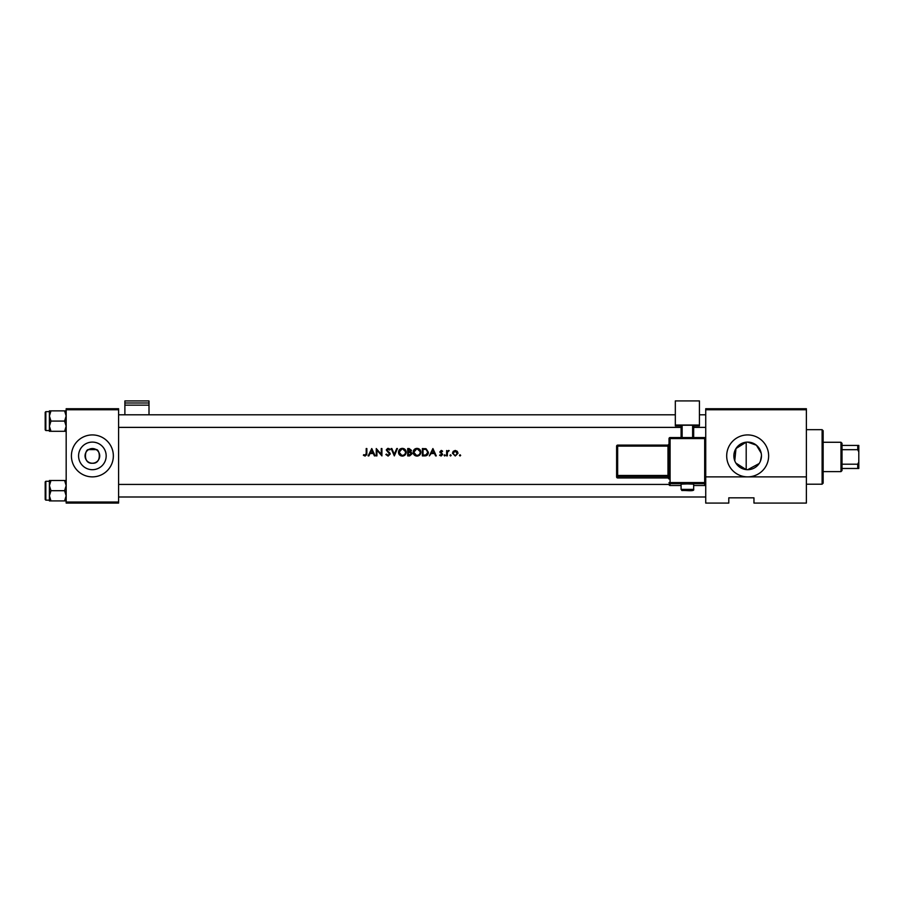 <?xml version="1.0" encoding="UTF-8"?>
<svg xmlns="http://www.w3.org/2000/svg" width="904" height="904" viewBox="0 0 904 904"><rect width="100%" height="100%" fill="white"/><g stroke="black" fill="none" stroke-linecap="round" stroke-linejoin="round"><path stroke-width="1.36" d="M92.377 448.553A7.334 7.334 0 0 0 85.044 455.898A7.334 7.334 0 0 0 92.377 463.232C102.095 463.978 99.802 448.881 96.163 449.604L88.603 449.604C84.965 448.87 82.648 463.967 92.377 463.232A7.334 7.334 0 0 0 99.722 455.898A7.334 7.334 0 0 0 92.377 448.553M92.377 442.101A13.797 13.797 0 0 0 78.58 455.898A13.797 13.797 0 0 0 92.377 469.696A13.797 13.797 0 0 0 106.175 455.898A13.797 13.797 0 0 0 92.377 442.101M92.377 434.926A20.973 20.973 0 0 0 71.416 455.898A20.973 20.973 0 0 0 92.377 476.871A20.973 20.973 0 0 0 113.35 455.898A20.973 20.973 0 0 0 92.377 434.926M734.771 460.825L735.98 448.553L746.195 442.18L746.195 469.617L735.89 463.085M746.195 469.617L747.664 469.696L759.145 463.549M761.179 453.13L756.411 445.22L747.664 442.101A13.797 13.797 0 0 0 733.867 455.898A13.797 13.797 0 0 0 747.664 469.696A13.797 13.797 0 0 0 761.462 455.898A13.797 13.797 0 0 0 747.664 442.101L746.195 442.18M747.664 434.926A20.973 20.973 0 0 0 726.692 455.898A20.973 20.973 0 0 0 747.664 476.871A20.973 20.973 0 0 0 768.637 455.898A20.973 20.973 0 0 0 747.664 434.926M760.411 461.164L761.462 455.831M371.747 448.553L368.165 455.898L368.888 455.898L370.007 453.548L373.329 453.548L374.414 455.898L375.137 455.898L371.747 448.553M385.861 454.486L388.087 456.091L390.189 454.102L386.991 450.056L388.065 449.118L389.5 450.068L390.099 449.616L388.144 448.373L386.336 450.079L389.534 454.09L388.087 455.333L386.483 454.113L385.861 454.486M402.28 448.373C399.93 448.61 398.664 449.909 398.472 452.26C398.687 454.599 399.975 455.876 402.337 456.091C404.698 455.865 405.975 454.576 406.178 452.226C405.986 449.853 404.676 448.565 402.28 448.373M416.959 448.373C414.608 448.61 413.343 449.909 413.151 452.26C413.365 454.599 414.653 455.876 417.015 456.091C419.377 455.865 420.654 454.576 420.857 452.226C420.665 449.853 419.354 448.565 416.959 448.373M432.903 448.553L429.332 455.898L431.163 453.548L434.496 453.548L435.581 455.898L436.293 455.898L432.903 448.553M444.711 455.989L445.322 455.379L444.711 454.768L444.101 455.379L444.711 455.989L445.322 455.379L444.711 454.768L445.322 455.379L444.711 455.989L444.101 455.379L444.711 454.768L445.322 455.379L444.711 455.989L444.101 455.379M450.554 454.768L449.932 455.379L450.554 455.989L451.164 455.379L450.554 454.768L451.164 455.379L450.554 455.989L449.932 455.379L450.554 454.768L451.164 455.379L450.554 455.989L449.932 455.379L450.554 454.768L451.164 455.379L450.554 455.989M460.057 455.989L460.667 455.379L460.057 454.768L459.435 455.379L460.057 455.989L460.667 455.379L460.057 454.768L460.667 455.379L460.057 455.989L459.435 455.379L460.057 454.768L460.667 455.379L460.057 455.989L459.435 455.379M455.254 450.441L453.209 451.333L452.475 453.232L455.254 455.989L458.034 453.232L457.288 451.322L455.254 450.441M446.644 450.531L446.644 455.898L447.299 455.898L447.423 452.249L449.186 450.621L447.299 451.322L446.644 450.531M442.598 451.198L441.22 450.441L439.864 451.842L442.033 454.475L439.581 455.266L441.118 455.989L442.689 454.441L440.53 451.819L442.598 451.198L441.627 450.508M422.371 455.898L424.643 455.898C427.004 455.876 428.247 454.678 428.394 452.316L426.179 448.825L422.371 448.553L422.371 455.898M407.693 448.553L407.693 455.898L409.67 455.898L412.021 453.819L410.608 451.943L411.456 450.373L409.116 448.553L407.693 448.553M391.127 448.553L394.325 455.898L397.432 448.553L396.732 448.553L394.28 454.339L391.839 448.553L391.127 448.553M376.267 455.898L376.923 455.898L376.923 450.135L381.906 455.898L381.906 448.553L381.251 448.553L381.251 454.339L376.267 448.553L376.267 455.898M366.199 448.553L366.199 453.435L365.182 455.333L363.758 454.678L363.374 455.243L365.137 456.091L366.854 453.514L366.854 448.553L366.199 448.553M806.379 409.761L806.379 503.076L753.959 503.076L753.959 497.833L728.793 497.833L728.793 503.076L705.73 503.076L705.73 408.721L806.379 408.721L806.379 409.761L705.73 409.761M66.173 409.761L66.173 408.721L118.593 408.721L118.593 409.761L66.173 409.761L66.173 502.025L118.593 502.025L118.593 503.076L66.173 503.076L66.173 502.025M118.593 409.761L118.593 502.025M806.379 476.871L705.73 476.871M457.288 451.322L458.034 453.232M452.475 453.232L453.209 451.333M457.334 453.65L455.254 451.096L457.367 453.232L457.221 452.418M457.367 453.232L455.672 455.3M456.463 454.972L457.232 453.977M454.836 455.3L453.175 453.65M453.141 453.232L455.254 451.096L453.141 453.232M448.61 450.441L447.299 451.322L449.186 450.621M447.514 451.955L448.271 451.13M447.299 454.09L447.378 452.497M441.22 451.096L440.53 451.819L441.22 451.096L442.146 451.661L441.22 451.096L440.711 452.305L442.689 454.441L441.48 452.859M441.118 455.989L439.581 455.266M442.011 454.644L441.084 455.333L440.022 454.768L441.084 455.333L442.033 454.475L439.864 451.842L441.22 450.441M440.112 452.678L439.864 451.842M432.846 449.989L434.146 452.791L431.524 452.791L432.846 449.989M425.027 448.599L425.603 448.678M428.338 453.062L428.146 453.763M426.259 455.684L425.388 455.865M426.225 449.683L427.728 452.316L425.965 454.961L423.027 455.141L423.027 449.311L425.275 449.412M424.518 449.333L423.547 449.311M427.705 452.746L427.705 451.864M427.547 451.175L426.62 449.909M423.874 455.141L426.36 454.791M426.733 454.565L427.298 453.955M427.309 453.932L427.637 453.164M413.58 450.441L413.953 449.853M413.976 449.819L415.173 448.813M418.405 448.621L419.117 448.983M419.151 449.005L419.738 449.48M419.75 454.961L417.772 456.023M417.015 456.091L415.524 455.808M414.846 455.446L414.281 454.972M413.772 454.362L413.433 453.729M417.614 449.175L420.145 451.604M420.077 451.333L419.535 450.305M420.145 452.836L420.202 452.226C420.021 454.147 418.947 455.187 416.993 455.333L417.614 455.277M416.371 455.277L413.806 452.26L414.337 453.989M414.348 450.474L413.806 452.26L416.439 449.175M411.456 450.373L410.608 451.943M411.173 452.215L411.998 453.503M410.326 451.322L410.789 450.395L408.348 451.661L408.348 449.311L410.71 449.955M410.789 450.395L409.58 449.322M410.201 455.074L411.354 453.819L410.156 452.497L411.354 453.819L408.348 455.141L408.348 452.418L410.156 452.497L408.789 452.418M411.354 453.819L411.23 453.254M398.901 450.441L399.274 449.853M399.297 449.819L400.495 448.813M403.726 448.621L404.438 448.983M404.472 449.005L405.06 449.48M405.071 454.961L403.094 456.023M402.337 456.091L400.845 455.808M400.167 455.446L399.602 454.972M399.105 454.396L398.754 453.729M402.935 449.175L405.467 451.604M405.399 451.333L404.856 450.305M405.467 452.836L405.523 452.226C405.342 454.147 404.269 455.187 402.314 455.333L402.935 455.277M401.692 455.277L399.127 452.26L399.658 453.989M399.67 450.474L399.127 452.26L401.76 449.175M387.827 455.311L386.765 454.554M388.087 455.333L389.534 454.09L386.336 450.079M389.534 454.09L388.336 452.497M386.358 449.74L387.759 448.407M388.144 448.373L389.228 448.7M389.274 448.734L389.906 449.367M388.291 449.141L389.341 449.864M388.065 449.118L386.991 450.056L388.065 449.118L386.991 450.056L388.46 451.729M387.014 449.853L387.477 451.006M389.025 452.158L389.613 452.723M389.805 452.96L390.144 453.718M371.691 449.989L372.99 452.791L370.357 452.791L371.691 449.989M366.821 454.396L366.719 454.983M365.137 456.091L363.374 455.243M363.758 454.678L365.747 455.141M365.182 455.333L366.199 453.435M822.109 429.682L823.149 430.733L823.149 483.154L822.109 484.205L822.109 429.682L806.379 429.682M118.593 414.8L675.322 414.8M699.436 414.8L705.73 414.8M118.593 427.377L681.085 427.377M693.673 427.377L705.73 427.377M66.173 480.499L64.591 480.499L66.173 485.606L64.591 490.702L66.173 495.81L64.591 500.906L50.974 500.906L49.392 495.81L50.974 490.702L49.392 485.606L50.974 480.499L49.392 480.499L49.392 500.906L50.974 500.906M45.2 499.516L45.2 481.9L45.833 481.267L45.833 500.138L45.2 499.516M64.591 480.499L50.974 480.499M64.591 490.702L50.974 490.702M64.591 500.906L66.173 500.906M705.73 496.997L118.593 496.997M669.028 484.42L118.593 484.42M49.392 415.987L49.392 426.191L50.974 421.083L49.392 415.987L50.974 410.879L49.392 410.879L49.392 415.987M45.833 430.53L45.2 429.897L45.2 412.28L45.833 411.648L45.833 430.53L49.392 430.53M66.173 410.879L64.591 410.879L66.173 415.987L64.591 421.083L50.974 421.083M64.591 410.879L50.974 410.879M64.591 421.083L66.173 426.191L64.591 431.298L50.974 431.298L49.392 426.191L49.392 431.298L50.974 431.298M64.591 431.298L66.173 431.298M840.98 442.271L842.019 443.31L842.019 470.577L840.98 471.628L840.98 442.271L823.149 442.271M842.019 464.204L857.749 464.204L858.8 461.978L858.8 468.475L857.749 468.475L857.749 464.204M842.019 445.412L858.8 445.412L858.8 461.978M858.8 451.921L857.749 449.683L857.749 445.412M842.019 449.683L857.749 449.683M842.019 468.475L857.749 468.475M687.379 483.922L681.085 484.148L681.085 489.38L693.673 489.38L693.673 484.148L687.379 483.922M669.028 440.463L669.028 444.067A1.051 1.051 180 0 1 667.977 445.118L667.977 446.124L617.658 446.124L617.658 475.459L667.977 475.459L667.977 446.124L669.028 446.09M616.607 447.57L616.607 476.905A1.051 1.051 -0 0 0 617.658 477.956L667.977 477.956A1.051 1.051 180 0 1 669.028 479.007L669.028 475.425L667.977 475.459L667.977 476.544L617.658 476.544L617.658 477.956L667.977 477.956L667.977 476.544A1.051 1.051 180 0 1 669.028 477.594L669.028 438.609L670.079 438.564L670.079 482.578L704.679 482.578L704.679 438.564L670.079 438.564L670.079 437.559L704.679 437.559L704.679 438.564L705.73 438.609L705.73 484.465A1.051 1.051 180 0 1 704.679 485.516L704.679 483.663L670.079 483.663L670.079 485.516L681.085 485.516L670.079 485.516A1.051 1.051 180 0 1 669.028 484.465A1.051 1.051 0 0 0 670.079 485.516L670.079 485.516M669.028 445.48L669.028 447.649M699.436 425.027L675.322 425.027L675.322 400.924L699.436 400.924L699.436 425.908L693.673 425.908M681.085 425.908L675.322 425.908L675.322 425.027M681.085 437.559L681.085 425.275L682.136 425.242L682.136 437.559M692.622 437.559L692.622 425.242L682.136 425.242M692.622 425.242L693.673 425.275L693.673 437.559M617.658 477.956L617.658 477.956A1.051 1.051 0 0 1 616.607 476.905L616.607 446.158L617.658 446.124L617.658 445.118L667.977 445.118L669.028 444.067M149.002 402.992L149.002 400.924L124.888 400.924L124.888 402.992L149.002 402.992L149.002 414.8M149.002 405.161L124.888 405.161L124.888 414.8M124.888 405.161L124.888 402.992M704.679 485.516L693.673 485.516L704.679 485.516A1.051 1.051 0 0 0 705.73 484.465M616.607 475.504A1.051 1.051 -0 0 0 617.658 476.544L617.658 475.459L616.607 475.504M617.658 445.118A1.051 1.051 0 0 0 616.607 446.158A1.051 1.051 0 0 1 617.658 445.118L667.977 445.118M669.028 482.612A1.051 1.051 -0 0 0 670.079 483.663L670.079 482.578L669.028 482.612M704.679 483.663A1.051 1.051 0 0 0 705.73 482.612L704.679 482.578L704.679 483.663M670.079 437.559A1.051 1.051 0 0 0 669.028 438.609A1.051 1.051 0 0 1 670.079 437.559L704.679 437.559A1.051 1.051 180 0 1 705.73 438.609A1.051 1.051 0 0 0 704.679 437.559M822.109 484.205L806.379 484.205M45.833 500.138L49.392 500.138M45.833 481.267L49.392 481.267M45.833 411.648L49.392 411.648M840.98 471.628L823.149 471.628M746.195 442.271L745.517 442.271M681.085 489.38C683.017 491.256 679.254 490.149 687.379 490.612C692.125 490.94 694.227 490.533 693.673 489.38M667.977 477.956L669.028 479.007"/></g></svg>
